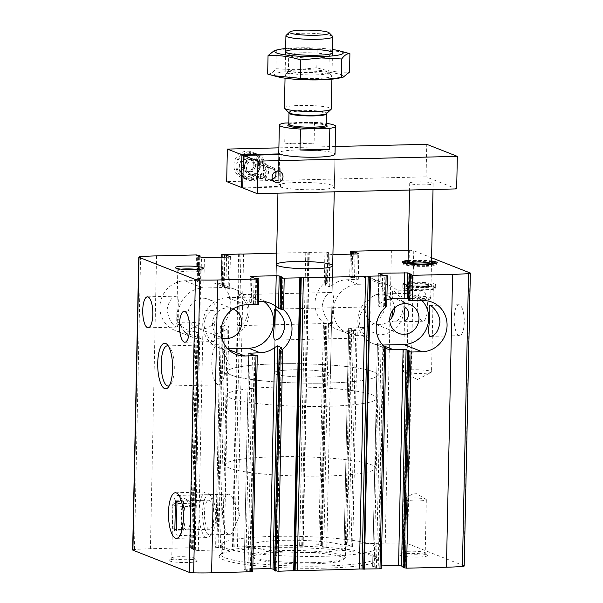 <?xml version="1.0" encoding="UTF-8"?>
<svg xmlns="http://www.w3.org/2000/svg" width="603" height="603" viewBox="0 0 603 603"><rect width="100%" height="100%" fill="white"/><g stroke="black" fill="none" stroke-linecap="round" stroke-linejoin="round"><path stroke-width="0.45" stroke-dasharray="3.02 2.26" d="M368.501 337.71C363.692 335.675 360.496 329.954 358.898 320.547C360.383 312.135 363.534 307.59 368.343 306.904C370.544 308.095 370.755 313.944 368.991 324.437C369.692 332.788 369.722 337.25 369.081 337.838L368.501 337.71M458.891 335.547A15.474 5.043 88.6 0 1 454.149 319.273A15.474 5.043 88.6 0 1 458.838 304.741A15.474 5.043 88.6 0 1 464.257 320.087A15.474 5.043 88.6 0 1 459.576 335.675A15.474 5.043 88.6 0 1 458.891 335.547M408.683 299.058L410.899 299.962L409.294 300.128L409.829 274.561M403.083 566.345L405.224 567.189L409.754 351.15M403.113 567.476L405.224 567.189M408.713 300.188L409.294 300.128M381.247 568.606L378.217 568.026L382.86 346.212L381.096 344.856L377.425 343.409L372.624 566.33L377.425 343.409L378.835 344.984A25.786 24.15 111.5 0 0 384.217 348.006A25.786 24.15 111.5 0 0 385.852 348.579M386.742 305.849L387.277 275.677M386.877 299.797A25.786 24.15 111.5 0 0 379.702 303.731L378.209 306.007L381.88 307.455L383.696 306.392A25.786 24.15 -68.5 0 1 384.367 305.834L385.573 305.269L386.644 305.691M378.88 568.011L383.516 346.74L385.762 347.931L381.141 568.531M372.752 566.428L378.217 568.026M381.3 565.908L372.624 566.33M378.759 273.476L378.209 306.007L378.888 273.574M252.808 568.976L244.132 569.398L248.783 353.343M258.777 278.744L258.242 304.311L253.531 303.656L249.725 302.111L258.401 301.688M252.747 571.682L247.931 570.943L244.26 569.496M213.417 341.411C208.608 339.376 205.412 333.663 203.814 324.248C205.299 315.844 208.45 311.291 213.258 310.613C215.459 311.804 215.678 317.645 213.914 328.145C214.608 336.489 214.638 340.959 213.997 341.539L213.417 341.411M274.591 569.413L276.807 570.317L274.614 570.544M326.193 252.793L325.59 285.279L326.487 283.862L327.143 252.642L326.193 252.793L325.514 285.151L329.261 286.726L332.283 285.053A25.786 24.15 -68.5 0 1 346.785 279.769L358.333 279.279L354.534 277.734L352.084 277.599L352.574 254.074M332.283 285.053L332.924 254.549L329.939 254.3L326.268 252.853M132.652 549.966A4.688 0.603 1.2 0 1 134.446 549.529A54.858 7.063 1.2 0 1 150.418 548.738L190.299 547.78L193.751 548.406L191.566 548.715L195.312 550.222L198.289 550.471L222.658 549.883L224.112 549.529L220.442 548.082L215.625 547.351L234.816 546.906A3.52 0.452 1.2 0 0 237.461 546.951A438.373 56.463 1.2 0 1 299.638 545.466A3.52 0.452 1.2 0 0 301.756 545.308L318.799 544.713L322.251 545.338L320.057 545.64L323.803 547.147L328.477 324.135L324.806 322.688L325.65 323.683A25.786 24.15 111.5 0 0 326.306 324.21L323.449 322.718A25.786 24.15 -68.5 0 1 324.271 283.274L326.683 282.076L327.316 252.062L307.892 252.453A3.52 0.452 1.2 0 1 305.774 252.619A438.373 56.463 1.2 0 0 276.679 253.147M327.143 252.642L328.439 252.521L327.806 282.573L327.165 283.304A25.786 24.15 111.5 0 0 326.487 283.862M328.439 252.521L327.316 252.062M389.734 320.185A15.474 14.487 -68.5 0 1 379.558 324.663A15.474 14.487 -68.5 0 1 374.207 323.721A15.474 14.487 -68.5 0 1 366.398 304.018A15.474 14.487 -68.5 0 1 385.551 294.927A15.474 14.487 -68.5 0 1 394.498 308.103M230.376 256.78L229.698 289.086L225.899 287.661L224.135 286.304A25.786 24.15 111.5 0 0 223.479 285.777L221.128 284.586L221.7 257.202M221.806 257.202L221.233 284.593L222.364 285.709A25.786 24.15 -68.5 0 1 221.535 325.153L220.246 326.675L215.625 547.351M216.794 547.856L221.414 327.256L222.62 326.683A25.786 24.15 111.5 0 0 223.298 326.125L225.115 325.07L228.786 326.517L227.293 328.793A25.786 24.15 -68.5 0 1 212.791 334.077L199.842 334.07L196.088 332.562L198.281 332.253L194.829 331.627L183.749 331.891A25.786 24.15 -68.5 0 1 174.832 330.323A25.786 24.15 -68.5 0 1 160.443 302.118A25.786 24.15 -68.5 0 1 184.82 280.764L195.9 280.501L196.435 254.933M230.24 256.878L229.57 289.108L228.153 287.541L228.793 257.036M195.9 280.501L199.352 281.119L197.158 281.428L200.912 282.935L213.861 282.943A25.786 24.15 -68.5 0 1 222.771 284.518A25.786 24.15 -68.5 0 1 228.153 287.541M202.322 328.899A15.474 14.487 -68.5 0 1 196.97 327.957A15.474 14.487 -68.5 0 1 189.161 308.246A15.474 14.487 -68.5 0 1 208.314 299.163A15.474 14.487 -68.5 0 1 216.944 316.085A15.474 14.487 -68.5 0 1 202.322 328.899M221.821 337.733A15.474 14.487 -68.5 0 1 221.444 337.59A15.474 14.487 -68.5 0 1 213.635 317.887A15.474 14.487 -68.5 0 1 232.788 308.804A15.474 14.487 -68.5 0 1 233.157 308.955M422.175 321.09A15.474 5.043 88.6 0 1 417.442 304.817A15.474 5.043 88.6 0 1 422.13 290.284A15.474 5.043 88.6 0 1 427.542 305.631A15.474 5.043 88.6 0 1 422.869 321.218A15.474 5.043 88.6 0 1 422.175 321.09M392.704 310.236C394.211 300.565 391.143 290.691 392.99 290.985C395.093 290.88 403.611 299.118 403.181 308.291C401.688 316.688 398.538 321.226 393.729 321.912L392.93 321.791C391.92 321.286 391.558 319.876 391.844 317.577M331.786 323.253L332.374 323.374C333.014 322.786 332.984 318.346 332.283 310.063C334.047 299.51 333.828 293.638 331.635 292.447C326.834 293.141 323.69 297.656 322.19 306.007C323.766 315.475 326.969 321.226 331.786 323.253M237.853 325.492C236.564 323.374 236.617 317.577 237.997 308.103C237.303 299.744 237.273 295.266 237.906 294.686C240.017 294.588 248.534 302.819 248.097 311.992C246.604 320.389 243.454 324.934 238.652 325.612L237.853 325.492M464.212 565.998A4.688 0.603 1.2 0 0 463.956 565.795L407.628 543.605A4.688 0.603 1.2 0 0 403.203 543.107A54.858 7.063 1.2 0 0 385.257 543.13L344.117 544.283L348.647 328.13L360.986 327.663A25.786 24.15 -68.5 0 0 385.362 306.301A25.786 24.15 -68.5 0 0 370.973 278.104A25.786 24.15 -68.5 0 0 362.056 276.528L349.717 276.996L350.298 254.134M352.084 277.599L349.823 277.079M348.745 328.213L353.464 328.861L357.262 330.414L345.715 330.904A25.786 24.15 -68.5 0 1 336.798 329.328A25.786 24.15 -68.5 0 1 331.416 326.306L328.477 324.135M344.223 544.366L347.147 544.871L351.677 328.718M323.803 547.147L351.157 546.815L352.604 546.461L347.147 544.871M422.07 373.423A14.065 1.809 -178.8 0 1 403.769 371.734A14.065 1.809 -178.8 0 1 403.422 371.32A14.065 1.809 -178.8 0 1 412.897 369.805A14.065 1.809 -178.8 0 1 431.544 371.908A14.065 1.809 -178.8 0 1 431.175 372.307A14.065 1.809 -178.8 0 1 422.07 373.423M423.826 289.749A14.065 1.809 -178.8 0 1 405.171 287.646A14.065 1.809 -178.8 0 1 419.273 286.131A14.065 1.809 -178.8 0 1 433.301 288.234A14.065 1.809 -178.8 0 1 423.826 289.749M176.702 326.954L177.29 327.082C177.93 326.494 177.9 322.055 177.199 313.771C178.963 303.211 178.744 297.339 176.551 296.148C171.757 296.842 168.606 301.364 167.106 309.708C168.682 319.175 171.885 324.927 176.702 326.954M418.226 557.036A14.065 1.809 -178.8 0 1 399.699 554.7A14.065 1.809 -178.8 0 1 413.673 553.418A14.065 1.809 -178.8 0 1 427.587 555.288A14.065 1.809 -178.8 0 1 418.226 557.036M187.819 562.539A14.065 1.809 -178.8 0 1 169.292 560.202A14.065 1.809 -178.8 0 1 183.267 558.921A14.065 1.809 -178.8 0 1 197.181 560.79A14.065 1.809 -178.8 0 1 187.819 562.539M324.286 568.162A79.234 10.206 -178.8 0 1 219.914 555.009A79.234 10.206 -178.8 0 1 298.643 547.78A79.234 10.206 -178.8 0 1 377.011 558.303A79.234 10.206 -178.8 0 1 324.286 568.162M408.088 260.458A17.495 2.254 -178.8 0 1 431.522 260.948M431.59 257.775L413.764 250.758A4.688 0.603 1.2 0 0 409.339 250.26A54.858 7.063 1.2 0 0 408.299 250.237M221.414 327.256L220.344 326.834L215.723 547.434M224.241 549.635L228.786 326.517L224.112 549.529M383.516 346.74A25.786 24.15 -68.5 0 1 382.86 346.212M320.057 545.64L324.806 322.688L320.133 545.707M322.304 545.376L326.924 324.738L322.251 545.338M328.386 252.484L327.753 282.498L326.683 282.076M311.48 377.048A28.13 3.626 -178.8 0 1 274.177 372.85A28.13 3.626 -178.8 0 1 302.374 369.812A28.13 3.626 -178.8 0 1 330.421 374.026A28.13 3.626 -178.8 0 1 311.48 377.048A28.13 3.626 -178.8 0 1 274.177 372.85A28.13 3.626 -178.8 0 1 302.374 369.812A28.13 3.626 -178.8 0 1 330.421 374.026A28.13 3.626 -178.8 0 1 311.48 377.048M326.773 383.078A75.013 9.663 -178.8 0 1 227.301 371.863A75.013 9.663 -178.8 0 1 302.502 363.775A75.013 9.663 -178.8 0 1 377.297 375.006A75.013 9.663 -178.8 0 1 326.773 383.078A75.013 9.663 -178.8 0 1 227.301 371.863A75.013 9.663 -178.8 0 1 302.502 363.775A75.013 9.663 -178.8 0 1 377.297 375.006A75.013 9.663 -178.8 0 1 326.773 383.078M324.829 476.046A75.013 9.663 -178.8 0 1 225.349 464.838A75.013 9.663 -178.8 0 1 300.55 456.742A75.013 9.663 -178.8 0 1 375.352 467.973A75.013 9.663 -178.8 0 1 324.829 476.046M323.917 556.298A77.357 9.965 -178.8 0 1 221.331 544.735A77.357 9.965 -178.8 0 1 298.884 536.399A77.357 9.965 -178.8 0 1 376.023 547.976A77.357 9.965 -178.8 0 1 323.917 556.298M323.713 566.059A77.357 9.965 -178.8 0 1 221.128 554.504A77.357 9.965 -178.8 0 1 221.814 553.222A77.357 9.965 -178.8 0 1 298.681 546.16A77.357 9.965 -178.8 0 1 375.187 556.433A77.357 9.965 -178.8 0 1 375.812 557.737A77.357 9.965 -178.8 0 1 323.713 566.059M313.975 552.386A46.883 6.038 -178.8 0 1 251.798 545.376A46.883 6.038 -178.8 0 1 298.802 540.318A46.883 6.038 -178.8 0 1 345.549 547.343A46.883 6.038 -178.8 0 1 313.975 552.386M313.756 562.607A46.883 6.038 -178.8 0 1 251.971 556.396A46.883 6.038 -178.8 0 1 251.587 555.604A46.883 6.038 -178.8 0 1 298.591 550.547A46.883 6.038 -178.8 0 1 345.338 557.564A46.883 6.038 -178.8 0 1 344.924 558.34A46.883 6.038 -178.8 0 1 313.756 562.607M313.274 563.82A45.481 5.857 -178.8 0 1 253.335 557.798A45.481 5.857 -178.8 0 1 298.553 552.122A45.481 5.857 -178.8 0 1 343.499 559.682A45.481 5.857 -178.8 0 1 313.274 563.82M168.388 346.16A20.08 6.55 88.6 0 1 169.549 347.064A20.08 6.55 88.6 0 1 174.282 365.81A20.08 6.55 88.6 0 1 170.445 384.752A20.08 6.55 88.6 0 1 169.337 385.716M217.917 384.661A20.08 6.55 88.6 0 1 211.774 363.541A20.08 6.55 88.6 0 1 217.856 344.682A20.08 6.55 88.6 0 1 218.753 344.848A20.08 6.55 88.6 0 1 221.866 348.564A20.08 6.55 88.6 0 1 222.635 380.757A20.08 6.55 88.6 0 1 218.814 384.835A20.08 6.55 88.6 0 1 217.917 384.661M178.066 535.396A20.08 6.55 88.6 0 1 171.923 514.276A20.08 6.55 88.6 0 1 178.006 495.41A20.08 6.55 88.6 0 1 180.297 496.593A20.08 6.55 88.6 0 1 185.031 515.331A20.08 6.55 88.6 0 1 181.194 534.273A20.08 6.55 88.6 0 1 178.963 535.562A20.08 6.55 88.6 0 1 178.066 535.396M228.665 534.19A20.08 6.55 88.6 0 1 222.522 513.063A20.08 6.55 88.6 0 1 228.605 494.204A20.08 6.55 88.6 0 1 229.502 494.37A20.08 6.55 88.6 0 1 232.607 498.086A20.08 6.55 88.6 0 1 233.376 530.286A20.08 6.55 88.6 0 1 229.562 534.356A20.08 6.55 88.6 0 1 228.665 534.19M188.159 506.43A11.525 1.485 -178.8 0 1 172.873 504.711A11.525 1.485 -178.8 0 1 173.174 504.379A11.525 1.485 -178.8 0 1 184.428 503.467A11.525 1.485 -178.8 0 1 195.636 504.854A11.525 1.485 -178.8 0 1 195.922 505.193A11.525 1.485 -178.8 0 1 188.159 506.43M187.043 559.697A11.525 1.485 -178.8 0 1 171.757 557.971A11.525 1.485 -178.8 0 1 171.863 557.783A11.525 1.485 -178.8 0 1 183.312 556.727A11.525 1.485 -178.8 0 1 194.716 558.257A11.525 1.485 -178.8 0 1 194.807 558.453A11.525 1.485 -178.8 0 1 187.043 559.697M418.565 500.927A11.525 1.485 -178.8 0 1 403.279 499.209A11.525 1.485 -178.8 0 1 403.58 498.877A11.525 1.485 -178.8 0 1 414.834 497.965A11.525 1.485 -178.8 0 1 426.042 499.352A11.525 1.485 -178.8 0 1 426.329 499.691A11.525 1.485 -178.8 0 1 418.565 500.927M417.449 554.195A11.525 1.485 -178.8 0 1 402.163 552.469A11.525 1.485 -178.8 0 1 402.269 552.28A11.525 1.485 -178.8 0 1 413.718 551.225A11.525 1.485 -178.8 0 1 425.123 552.755A11.525 1.485 -178.8 0 1 425.213 552.951A11.525 1.485 -178.8 0 1 417.449 554.195M197.52 269.526A11.525 1.485 -178.8 0 1 200.837 270.634A11.525 1.485 -178.8 0 1 200.731 270.83A11.525 1.485 -178.8 0 1 193.073 271.878A11.525 1.485 -178.8 0 1 177.877 270.348A11.525 1.485 -178.8 0 1 177.787 270.152A11.525 1.485 -178.8 0 1 181.149 269.179M191.958 325.145A11.525 1.485 -178.8 0 1 176.958 323.758A11.525 1.485 -178.8 0 1 176.671 323.419A11.525 1.485 -178.8 0 1 184.435 322.183A11.525 1.485 -178.8 0 1 199.721 323.901A11.525 1.485 -178.8 0 1 199.42 324.233A11.525 1.485 -178.8 0 1 191.958 325.145M425.085 266.345A16.409 2.111 -178.8 0 1 403.369 264.054A16.409 2.111 -178.8 0 1 403.324 263.895A16.409 2.111 -178.8 0 1 419.778 262.124A16.409 2.111 -178.8 0 1 436.135 264.581A16.409 2.111 -178.8 0 1 436.09 264.74A16.409 2.111 -178.8 0 1 425.085 266.345M424.587 290.051A16.409 2.111 -178.8 0 1 402.827 287.601A16.409 2.111 -178.8 0 1 419.281 285.83A16.409 2.111 -178.8 0 1 435.645 288.287A16.409 2.111 -178.8 0 1 424.587 290.051M424.663 286.568A16.409 2.111 -178.8 0 1 403.038 284.39A16.409 2.111 -178.8 0 1 402.902 284.111A16.409 2.111 -178.8 0 1 419.356 282.347A16.409 2.111 -178.8 0 1 435.713 284.797A16.409 2.111 -178.8 0 1 435.57 285.068A16.409 2.111 -178.8 0 1 424.663 286.568M203.173 287.993L225.334 287.465A25.786 24.15 -68.5 0 1 234.243 289.033A25.786 24.15 -68.5 0 1 248.632 317.238A25.786 24.15 -68.5 0 1 224.263 338.592L202.103 339.127A25.786 24.15 -68.5 0 1 193.194 337.552A25.786 24.15 -68.5 0 1 178.797 309.347A25.786 24.15 -68.5 0 1 203.173 287.993L184.82 280.764M358.257 284.284L380.41 283.757A25.786 24.15 -68.5 0 1 389.327 285.332A25.786 24.15 -68.5 0 1 403.716 313.53A25.786 24.15 -68.5 0 1 379.34 334.891L357.187 335.419A25.786 24.15 -68.5 0 1 348.27 333.843A25.786 24.15 -68.5 0 1 333.881 305.646A25.786 24.15 -68.5 0 1 358.257 284.284L346.785 279.769M227.693 348.738L226.577 348.76A25.786 24.15 -68.5 0 1 217.668 347.192A25.786 24.15 -68.5 0 1 203.271 318.987A25.786 24.15 -68.5 0 1 227.648 297.633L249.808 297.098A25.786 24.15 -68.5 0 1 258.717 298.673A25.786 24.15 -68.5 0 1 264.144 301.726M382.769 345.037L381.661 345.059A25.786 24.15 -68.5 0 1 372.744 343.484A25.786 24.15 -68.5 0 1 358.355 315.286A25.786 24.15 -68.5 0 1 382.732 293.925L404.884 293.397A25.786 24.15 -68.5 0 1 413.801 294.973A25.786 24.15 -68.5 0 1 422.13 300.656M408.065 261.438A12.897 1.658 -178.8 0 1 419.809 260.715A12.897 1.658 -178.8 0 1 431.507 261.928M408.08 260.88A15.241 1.96 -178.8 0 1 431.514 261.37M431.107 263.398A11.721 1.508 -178.8 0 1 431.462 263.782A11.721 1.508 -178.8 0 1 431.364 263.978A11.721 1.508 -178.8 0 1 423.57 265.041A11.721 1.508 -178.8 0 1 408.125 263.488A11.721 1.508 -178.8 0 1 408.027 263.292A11.721 1.508 -178.8 0 1 408.404 262.923M423.133 285.965A11.721 1.508 -178.8 0 1 407.59 284.209A11.721 1.508 -178.8 0 1 407.696 284.021A11.721 1.508 -178.8 0 1 419.341 282.95A11.721 1.508 -178.8 0 1 430.934 284.503A11.721 1.508 -178.8 0 1 431.024 284.699A11.721 1.508 -178.8 0 1 423.133 285.965M423.487 287.277A12.897 1.658 -178.8 0 1 406.505 285.136A12.897 1.658 -178.8 0 1 419.319 283.96A12.897 1.658 -178.8 0 1 432.072 285.671A12.897 1.658 -178.8 0 1 423.487 287.277M424.256 287.578A15.241 1.96 -178.8 0 1 404.176 285.558A15.241 1.96 -178.8 0 1 419.326 283.659A15.241 1.96 -178.8 0 1 434.386 286.191A15.241 1.96 -178.8 0 1 424.256 287.578M425.1 265.644A16.409 2.111 -178.8 0 1 403.339 263.194A16.409 2.111 -178.8 0 1 403.482 262.923A16.409 2.111 -178.8 0 1 419.794 261.423A16.409 2.111 -178.8 0 1 436.022 263.601A16.409 2.111 -178.8 0 1 436.15 263.88A16.409 2.111 -178.8 0 1 425.1 265.644M206.098 537.424A22.808 7.44 88.6 0 1 199.118 513.439A22.808 7.44 88.6 0 1 206.022 492.018A22.808 7.44 88.6 0 1 208.623 493.36A22.808 7.44 88.6 0 1 214.005 514.638A22.808 7.44 88.6 0 1 209.648 536.157A22.808 7.44 88.6 0 1 207.115 537.612A22.808 7.44 88.6 0 1 206.098 537.424M208.728 534.665A20.08 6.55 88.6 0 1 202.676 510.048A20.08 6.55 88.6 0 1 210.952 495.862A20.08 6.55 88.6 0 1 215.693 514.6A20.08 6.55 88.6 0 1 211.849 533.542A20.08 6.55 88.6 0 1 208.728 534.665M208.842 529.163A14.532 4.741 88.6 0 1 204.394 513.877A14.532 4.741 88.6 0 1 208.796 500.226A14.532 4.741 88.6 0 1 213.884 514.645A14.532 4.741 88.6 0 1 209.49 529.283A14.532 4.741 88.6 0 1 208.842 529.163M185.799 529.713A14.532 4.741 88.6 0 1 181.352 514.427A14.532 4.741 88.6 0 1 185.754 500.776A14.532 4.741 88.6 0 1 190.842 515.196A14.532 4.741 88.6 0 1 186.448 529.833A14.532 4.741 88.6 0 1 185.799 529.713M176.981 501.44L183.629 501.281L183.018 530.105L176.377 530.263M175.45 500.837L182.098 500.678L183.629 501.281M182.098 500.678L181.495 529.502L183.018 530.105M181.495 529.502L176.385 529.622M288.784 122.929L314.532 122.311A28.13 3.626 -178.8 0 1 326.298 123.366M285.144 123.012L284.706 143.929A28.13 3.626 1.2 0 1 314.095 143.228L284.706 143.929M314.532 122.311L314.095 143.228M326.283 406.316A75.013 9.663 -178.8 0 1 226.811 395.108A75.013 9.663 -178.8 0 1 302.013 387.02A75.013 9.663 -178.8 0 1 376.815 398.251A75.013 9.663 -178.8 0 1 326.283 406.316M286.131 35.389A23.442 3.023 -178.8 0 1 309.422 33.255A23.442 3.023 -178.8 0 1 332.607 36.368M284.412 107.967A23.442 3.023 -178.8 0 1 307.914 105.442A23.442 3.023 -178.8 0 1 331.288 108.947M285.656 48.526A34.228 4.409 -178.8 0 1 332.532 49.506M343.996 51.994L317.208 49.333C303.776 47.629 290.133 47.954 276.272 50.313L274.523 50.441M267.657 74.033C270.363 74.297 273.106 72.526 275.888 68.727L296.322 69.782L316.816 67.747C327.678 71.222 338.577 72.669 349.521 72.081M338.426 78.232A34.228 4.409 1.2 0 0 334.771 73.182A34.228 4.409 1.2 0 0 297.377 71.071A34.228 4.409 1.2 0 0 278.563 76.98M300.889 72.458A23.442 3.023 1.2 0 0 285.309 74.591A23.442 3.023 1.2 0 0 308.48 78.488A23.442 3.023 1.2 0 0 331.786 75.563A23.442 3.023 1.2 0 0 300.889 72.458M301.99 69.722A20.268 2.608 1.2 0 0 288.52 71.569A20.268 2.608 1.2 0 0 288.34 71.9A20.268 2.608 1.2 0 0 308.548 74.938A20.268 2.608 1.2 0 0 328.869 72.752A20.268 2.608 1.2 0 0 328.71 72.405A20.268 2.608 1.2 0 0 301.99 69.722M302.344 52.77A20.268 2.608 1.2 0 0 288.694 54.948A20.268 2.608 1.2 0 0 288.86 55.295A20.268 2.608 1.2 0 0 308.909 57.986A20.268 2.608 1.2 0 0 329.05 56.132A20.268 2.608 1.2 0 0 329.23 55.8A20.268 2.608 1.2 0 0 302.344 52.77M276.272 50.313L275.888 68.727M317.208 49.333L316.816 67.747M456.659 188.905L426.072 176.852L426.751 144.313M246.672 178.578A13.831 12.949 -68.5 0 1 241.886 177.734A13.831 12.949 -68.5 0 1 234.906 160.119A13.831 12.949 -68.5 0 1 252.024 152.001A13.831 12.949 -68.5 0 1 259.742 167.129A13.831 12.949 -68.5 0 1 246.672 178.578M335.193 146.499L278.887 147.848M426.072 176.852L226.675 181.616M417.6 181.85A11.721 1.508 1.2 0 0 409.708 183.108A11.721 1.508 1.2 0 0 425.251 184.857A11.721 1.508 1.2 0 0 433.142 183.598A11.721 1.508 1.2 0 0 417.6 181.85M242.738 187.94L280.493 187.036A28.13 3.626 1.2 0 0 311.992 189.772A28.13 3.626 1.2 0 0 334.348 186.696A28.13 3.626 1.2 0 0 306.301 182.483A28.13 3.626 1.2 0 0 278.096 185.513A28.13 3.626 1.2 0 0 278.963 186.433L242.753 187.299M334.348 186.696L335.027 154.157A28.13 3.626 1.2 0 0 306.98 149.943A28.13 3.626 1.2 0 0 278.782 152.974L277.938 193.171M262.9 176.913A5.766 5.397 -68.5 0 1 257.994 169.217A5.766 5.397 -68.5 0 1 268.35 172.134A5.766 5.397 -68.5 0 1 262.9 176.913M280.493 187.036L281.179 154.496M278.963 186.433L279.634 154.534M261.325 178.496A7.967 7.462 -68.5 0 1 258.566 178.006A7.967 7.462 -68.5 0 1 254.541 167.853A7.967 7.462 -68.5 0 1 264.408 163.179A7.967 7.462 -68.5 0 1 268.855 171.893A7.967 7.462 -68.5 0 1 261.325 178.496M252.144 174.878A7.967 7.462 -68.5 0 1 249.393 174.395A7.967 7.462 -68.5 0 1 245.368 164.242A7.967 7.462 -68.5 0 1 255.235 159.561A7.967 7.462 -68.5 0 1 259.682 168.275A7.967 7.462 -68.5 0 1 252.144 174.878M252.024 180.689A13.831 12.949 -68.5 0 1 247.245 179.845A13.831 12.949 -68.5 0 1 240.258 162.23A13.831 12.949 -68.5 0 1 257.383 154.112A13.831 12.949 -68.5 0 1 265.101 169.232A13.831 12.949 -68.5 0 1 252.024 180.689M422.854 299.209A11.721 1.508 -178.8 0 1 407.409 297.656A11.721 1.508 -178.8 0 1 407.311 297.46A11.721 1.508 -178.8 0 1 419.062 296.194A11.721 1.508 -178.8 0 1 430.753 297.95A11.721 1.508 -178.8 0 1 430.648 298.146A11.721 1.508 -178.8 0 1 422.854 299.209M422.206 300.829A9.844 1.266 -178.8 0 1 409.226 299.525A9.844 1.266 -178.8 0 1 419.017 298.297A9.844 1.266 -178.8 0 1 428.748 299.932A9.844 1.266 -178.8 0 1 422.206 300.829M258.581 164.913A11.487 10.756 111.5 0 0 242.504 155.438A11.487 10.756 111.5 0 0 242.089 175.164A11.487 10.756 111.5 0 0 258.581 164.913M244.645 159.433L244.81 159.433A6.678 6.256 111.5 0 1 250.878 159.29L251.119 159.433A6.678 6.256 111.5 0 1 254.036 164.868L254.029 165.169A6.678 6.256 111.5 0 1 250.886 170.755L250.629 170.905A6.678 6.256 111.5 0 1 244.569 171.056L244.321 170.905A6.678 6.256 111.5 0 1 241.411 165.471L241.411 165.169A6.678 6.256 111.5 0 1 244.562 159.591L246.635 160.217L243.318 166.104L241.328 165.32M250.878 159.29L244.81 159.433M244.562 159.591L241.411 165.169M241.411 165.471L244.321 170.905M244.569 171.056L250.629 170.905M250.886 170.755L254.029 165.169M254.036 164.868L251.119 159.433M252.137 175.345A8.442 7.907 111.5 0 0 259.305 162.629A8.442 7.907 111.5 0 0 245.489 162.961A8.442 7.907 111.5 0 0 252.137 175.345M263.541 166.707A11.887 11.133 111.5 0 0 246.906 156.908A11.887 11.133 111.5 0 0 246.484 177.32A11.887 11.133 111.5 0 0 263.541 166.707M252.943 174.259A7.032 6.588 111.5 0 0 259.591 168.433A7.032 6.588 111.5 0 0 255.672 160.737A7.032 6.588 111.5 0 0 246.966 164.868A7.032 6.588 111.5 0 0 250.516 173.83A7.032 6.588 111.5 0 0 252.943 174.259M270.054 180.998A7.032 6.588 111.5 0 0 276.702 175.172A7.032 6.588 111.5 0 0 272.775 167.476A7.032 6.588 111.5 0 0 264.069 171.606A7.032 6.588 111.5 0 0 267.619 180.568A7.032 6.588 111.5 0 0 270.054 180.998M275.496 171.719A5.593 5.239 111.5 0 0 265.418 175.141A5.593 5.239 111.5 0 0 272.511 179.317M264.167 166.556A12.897 12.075 111.5 0 0 256.705 154.85A12.897 12.075 111.5 0 0 240.748 162.426A12.897 12.075 111.5 0 0 247.26 178.842A12.897 12.075 111.5 0 0 264.167 166.556M260.368 165.056A12.897 12.075 111.5 0 0 252.906 153.35A12.897 12.075 111.5 0 0 236.949 160.926A12.897 12.075 111.5 0 0 243.454 177.35A12.897 12.075 111.5 0 0 260.368 165.056M243.318 166.104L246.393 171.84L252.785 171.689L256.109 165.802L253.034 160.066L251.044 159.282M253.034 160.066L246.635 160.217M246.393 171.84L244.403 171.056M252.785 171.689L250.795 170.905M256.109 165.802L254.119 165.018M249.589 171.765A5.864 5.487 111.5 0 0 254.443 168.742A5.864 5.487 111.5 0 0 254.572 162.931A5.864 5.487 111.5 0 0 249.83 160.142A5.864 5.487 111.5 0 0 244.976 163.164A5.864 5.487 111.5 0 0 244.17 166.089A5.864 5.487 111.5 0 0 244.856 168.976A5.864 5.487 111.5 0 0 249.589 171.765M410.824 299.902L411.359 274.455M404.357 567.4L408.887 351.248M409.957 300.113L410.492 274.546M403.693 567.415L408.216 351.263M385.573 305.269L386.206 275.254M380.071 568.109L384.691 347.509M384.367 305.834L385.016 275.156M383.696 306.392L384.345 275.172M376.423 567.875L381.096 344.856M381.88 307.455L382.558 275.021M374.207 566.074L378.835 344.984M379.702 303.731L380.32 274.139M245.707 569.142L250.215 353.908M249.861 302.209L250.396 276.641M251.308 301.854L251.82 277.207M247.931 570.943L252.453 354.79M253.531 303.656L254.067 278.089M249.717 571.094L254.247 354.941M255.318 303.806L255.853 278.239M250.381 571.079L254.911 354.926M251.572 571.177L256.102 355.024M257.172 303.889L257.707 278.322M255.981 303.791L256.516 278.224M252.642 571.599L257.172 355.446M275.194 570.483L279.83 349.22M280.689 308.314L281.33 277.629M275.857 570.468L280.508 348.662M276.732 570.257L281.39 347.63M282.189 309.678L282.86 277.523M281.337 308.834L281.993 277.614M356.757 279.528L357.293 253.961M329.261 286.726L329.939 254.3M327.165 283.304L327.806 252.627M321.18 544.916L325.801 324.308M324.271 283.274L324.934 251.866M222.364 285.709L223.02 254.293M222.303 285.015L222.884 257.172M223.479 285.777L224.082 257.149M217.984 547.954L222.62 326.683M218.655 547.939L223.298 326.125M225.899 287.661L226.532 257.089M224.135 286.304L224.746 257.127M203.889 283.184L204.425 257.617M345.383 544.079L349.906 327.926M350.984 276.792L351.519 251.225M350.893 277.501L351.383 254.104M345.293 544.788L349.823 328.635M346.484 544.886L351.014 328.733M348.933 545.014L353.464 328.861M354.534 277.734L355.031 254.021M352.747 277.584L353.237 254.059M358.205 279.174L358.74 253.81M352.604 546.461L357.134 330.308M351.157 546.815L355.687 330.663M198.289 550.471L202.819 334.318M195.312 550.222L199.842 334.07M200.912 282.935L201.447 257.368M191.641 548.775L196.163 332.622M197.241 281.488L197.776 255.921M192.508 548.564L197.038 332.411M198.108 281.277L198.636 256.26M198.771 281.262L199.291 256.516M193.171 548.542L197.701 332.389M193.751 548.406L198.281 332.253M199.352 281.119L199.887 255.551M192.681 547.984L197.211 331.831M190.299 547.78L194.829 331.627M198.281 280.697L198.817 255.129M385.257 543.13L391.392 250.275M407.628 543.605L413.764 250.758M463.956 565.795L470.091 272.94M150.418 548.738L156.554 255.883M232.517 546.778L238.645 253.923M216.884 547.147L221.535 325.153M318.799 544.713L323.449 322.718M303.166 545.089L309.301 252.235M233.157 546.793L239.293 253.938M234.816 546.906L240.944 254.051M237.461 546.951L243.597 254.104M299.638 545.466L305.774 252.619M301.756 545.308L307.892 252.453M302.668 545.127L308.804 252.28M134.446 549.529L140.582 256.674M220.442 548.082L225.115 325.07M222.658 549.883L227.293 328.793M403.203 543.107L409.339 250.26M326.788 547.396L331.416 326.306M321.007 545.489L325.65 323.683M321.67 545.474L326.306 324.21M225.334 287.465L213.861 282.943M224.263 338.592L212.791 334.077M202.103 339.127L183.749 331.891M380.41 283.757L362.056 276.528M379.34 334.891L360.986 327.663M357.187 335.419L345.715 330.904M227.648 297.633L246.009 304.862M249.808 297.098L261.28 301.621M226.577 348.76L228.424 349.491M382.732 293.925L394.204 298.447M404.884 293.397L423.246 300.626M381.661 345.059L383.508 345.79M288.784 124.497A19.695 2.533 -178.8 0 1 307.545 123.14A19.695 2.533 -178.8 0 1 326.223 125.281M288.89 112.761A19.032 2.45 -178.8 0 1 307.809 110.387A19.032 2.45 -178.8 0 1 326.615 113.545M288.995 113.1A18.753 2.412 -178.8 0 1 307.794 111.08A18.753 2.412 -178.8 0 1 326.494 113.884M288.754 124.354A18.753 2.412 -178.8 0 1 307.56 122.334A18.753 2.412 -178.8 0 1 326.261 125.138M275.36 340.077L369.081 337.838M274.621 309.143L368.343 306.904M430.444 336.376L459.576 335.675M429.705 305.435L458.838 304.741M405.306 567.25L409.829 351.097M410.899 299.962L411.434 274.395M244.132 569.398L248.655 353.245M249.725 302.111L250.268 276.543M184.865 342.24L213.997 341.539M184.126 311.306L213.258 310.605M276.807 570.317L281.473 347.403M282.264 309.821L282.943 277.463M410.017 304.568L385.551 294.927M398.681 333.361L374.207 323.721M232.788 308.804L208.314 299.163M221.444 337.59L196.97 327.957M393.729 321.912L422.869 321.218M392.99 290.978L422.13 290.284M238.652 325.62L332.374 323.381M237.906 294.686L331.635 292.447M344.117 544.283L348.647 328.13M349.717 276.996L350.192 254.134M352.732 546.567L357.262 330.414M358.333 279.279L358.868 253.712M405.171 287.646L404.734 308.766M404.545 317.706L403.422 371.32M433.301 288.234L431.544 371.908M191.566 548.715L196.088 332.562M197.158 281.428L197.694 255.86M193.804 548.444L198.334 332.291M199.405 281.156L199.917 256.765M148.15 327.783L177.29 327.082M147.411 296.842L176.551 296.148M276.445 264.536L274.177 372.85L276.445 264.536M332.69 265.719L330.421 374.026L332.69 265.719M226.811 395.108L225.349 464.838M376.815 398.251L375.352 467.973M221.331 544.735L221.128 554.504M376.023 547.976L375.812 557.737M251.798 545.376L251.587 555.604M345.549 547.343L345.338 557.564M343.499 559.682L344.924 558.34M253.335 557.798L251.971 556.396M221.814 553.222L219.914 555.009M375.187 556.433L377.011 558.303M169.549 347.064L167.219 344.569M170.445 384.752L168.237 387.36M168.214 386.041L218.814 384.835M167.257 345.888L217.856 344.682M222.635 380.757L229.291 364.491L221.866 348.564M180.297 496.593L177.968 494.091M181.194 534.273L178.985 536.889M178.963 535.562L229.562 534.356M178.006 495.41L228.605 494.204M233.376 530.286L240.039 514.02L232.607 498.086M195.636 504.854L184.533 498.349L173.174 504.379M172.873 504.711L171.757 557.971M195.922 505.193L194.807 558.453M171.863 557.783L169.292 560.202M194.716 558.257L197.181 560.79M426.042 499.352L414.939 492.847L403.58 498.877M403.279 499.209L402.163 552.469M426.329 499.691L425.213 552.951M402.269 552.28L399.699 554.7M425.123 552.755L427.587 555.288M200.731 270.83L203.301 268.403M177.877 270.348L175.413 267.822M177.787 270.152L176.671 323.419M200.837 270.634L199.721 323.901M176.958 323.758L188.061 330.256L199.42 324.233M436.09 264.74L437.205 262.908M403.369 264.054L402.329 262.177M402.902 284.111L402.827 287.601M435.713 284.797L435.645 288.287M403.769 371.734L417.314 379.664L431.175 372.307M234.243 289.033L222.771 284.518M193.194 337.552L174.832 330.323M389.327 285.332L370.973 278.104M348.27 333.843L336.798 329.328M258.717 298.673L270.189 303.196M217.668 347.192L236.022 354.421M413.801 294.973L432.155 302.201M372.744 343.484L384.217 348.006M431.364 263.978L432.547 262.863M408.125 263.488L406.987 262.328M408.027 263.292L407.59 284.209M431.462 263.782L431.024 284.699M407.696 284.021L406.505 285.136M430.934 284.503L432.072 285.671M434.386 286.191L435.57 285.068M404.176 285.558L403.038 284.39M403.339 263.194L403.324 263.895M436.15 263.88L436.135 264.581M176.46 538.351L207.115 537.612M175.367 492.749L206.022 492.018M210.952 495.862L208.623 493.36M211.849 533.542L209.648 536.157M186.448 529.833L209.49 529.283M185.754 500.776L208.796 500.226M335.027 154.157L334.243 191.822M285.588 51.737L285.038 78.194M332.464 52.717L331.914 79.174M288.641 124.685L291.498 123.886C295.199 123.14 306.874 122.703 317.615 123.721C329.261 125.281 325.168 125.379 326.366 125.477M288.52 71.569L285.309 74.591M328.71 72.405L331.786 75.563M328.869 72.752L329.23 55.8M288.34 71.9L288.694 54.948M329.05 56.132L332.261 53.109M288.86 55.295L285.777 52.137M278.096 185.513L278.782 152.974M264.408 163.179L255.235 159.561M258.566 178.006L249.393 174.395M257.383 154.112L252.024 152.001M247.245 179.845L241.886 177.734M279.664 171.554L265.132 165.833M275.435 182.279L260.903 176.558M409.708 183.108L409.565 190.028M408.035 262.825L407.311 297.46M433.142 183.598L433.022 189.463M431.477 263.315L430.753 297.95M428.748 299.932L430.648 298.146M409.226 299.525L407.409 297.656M250.516 173.83L267.619 180.568M255.672 160.737L272.775 167.476M243.454 177.35L247.26 178.842M252.906 153.35L256.705 154.85"/><path stroke-width="0.9" d="M274.561 339.949L275.36 340.077C280.146 339.383 283.297 334.869 284.804 326.532C285.272 317.299 276.732 309.045 274.621 309.143C273.981 309.738 274.011 314.178 274.712 322.477C273.325 332.012 273.28 337.838 274.561 339.949M429.645 336.248L430.444 336.368C435.23 335.683 438.381 331.168 439.889 322.831C440.356 313.598 431.816 305.344 429.705 305.442C429.065 306.03 429.095 310.477 429.796 318.768C428.409 328.311 428.364 334.137 429.645 336.248M403.083 566.345L398.575 565.493L403.106 349.341L393.133 349.574A25.786 24.15 111.5 0 1 385.852 348.579M403.113 567.476L407.59 351.361L409.829 351.097L406.083 349.589L403.106 349.341M386.877 299.797A25.786 24.15 111.5 0 1 394.204 298.447L407.153 298.455L407.688 272.888L380.342 273.219L378.759 273.476L382.558 275.021L387.375 275.759L368.184 276.204A3.52 0.452 1.2 0 0 365.539 276.151A438.373 56.463 1.2 0 1 303.362 277.636A3.52 0.452 1.2 0 0 301.244 277.802L281.82 278.194L280.697 277.734L282.867 277.403L279.197 275.955L276.212 275.707L251.843 276.295L250.396 276.641L254.067 278.089L257.707 278.322L258.883 278.827L257.617 279.031L217.743 279.98A54.858 7.063 1.2 0 1 199.797 279.996A4.688 0.603 1.2 0 1 195.372 279.498L139.044 257.315A4.688 0.603 1.2 0 1 138.788 257.112A4.688 0.603 1.2 0 1 140.582 256.674A54.858 7.063 1.2 0 1 156.554 255.883L196.435 254.933L199.887 255.551L197.694 255.86L201.447 257.368L204.425 257.617L228.793 257.036L230.376 256.78L226.577 255.235L221.753 254.496L240.944 254.051A3.52 0.452 1.2 0 0 243.597 254.104A438.373 56.463 1.2 0 1 276.679 253.147M407.153 298.455L408.683 299.058M407.688 272.888L411.434 274.395L409.249 274.704L412.701 275.322L452.582 274.373A54.858 7.063 1.2 0 0 468.554 273.581A4.688 0.603 1.2 0 0 470.348 273.144A4.688 0.603 1.2 0 0 470.091 272.94L431.59 257.775M407.59 351.361L411.095 352.024L422.168 351.76A25.786 24.15 -68.5 0 0 446.544 330.399A25.786 24.15 -68.5 0 0 432.155 302.201A25.786 24.15 -68.5 0 0 423.246 300.626L409.784 300.693L410.319 275.126M403.06 567.513L406.565 568.177L446.446 567.227A54.858 7.063 1.2 0 0 462.418 566.428A4.688 0.603 1.2 0 0 464.212 565.998L470.348 273.144M409.784 300.693L408.713 300.188M274.614 570.544L278.066 571.245L295.108 570.657A3.52 0.452 1.2 0 1 297.226 570.491A438.373 56.463 1.2 0 0 359.403 569.006A3.52 0.452 1.2 0 1 362.056 569.051L379.98 568.81L384.631 346.815L385.86 347.939M379.98 568.81L381.247 568.606L385.867 347.939M384.631 346.815A25.786 24.15 -68.5 0 1 385.46 307.372L386.644 305.691M381.3 565.908L398.575 565.493M264.144 301.726A25.786 24.15 -68.5 0 1 272.255 330.09A25.786 24.15 -68.5 0 1 248.738 348.233L260.21 352.755L248.655 353.245L252.453 354.79L257.277 355.529L244.931 355.989A25.786 24.15 -68.5 0 1 236.022 354.421A25.786 24.15 -68.5 0 1 221.633 326.215A25.786 24.15 -68.5 0 1 246.009 304.862L257.082 304.598L257.617 279.031M138.788 257.112L132.652 549.966A4.688 0.603 1.2 0 0 132.909 550.17L189.236 572.353A4.688 0.603 1.2 0 0 193.661 572.85A54.858 7.063 1.2 0 0 211.608 572.835L252.747 571.682L257.277 355.529M258.242 304.311L257.082 304.598M184.171 342.112A15.474 5.043 88.6 0 1 179.438 325.831A15.474 5.043 88.6 0 1 184.126 311.306A15.474 5.043 88.6 0 1 189.538 326.653A15.474 5.043 88.6 0 1 184.865 342.24A15.474 5.043 88.6 0 1 184.171 342.112M282.264 309.821L281.337 308.834A25.786 24.15 -68.5 0 0 280.689 308.314L283.546 309.806A25.786 24.15 -68.5 0 1 282.717 349.25L280.305 350.449L279.189 349.944L274.561 570.581M274.614 570.626L279.234 350.026L279.83 349.22A25.786 24.15 -68.5 0 0 280.508 348.662L281.473 347.403M280.697 277.734L280.071 307.786L280.749 277.772M260.21 352.755A25.786 24.15 111.5 0 0 274.712 347.464L277.727 345.79L281.39 347.63M252.808 568.976L270.076 568.561L274.591 569.413M258.401 301.688L261.28 301.621A25.786 24.15 111.5 0 1 270.189 303.196A25.786 24.15 111.5 0 1 275.571 306.218L278.511 308.389L282.189 309.678M355.031 254.021L355.069 252.167L358.868 253.712L357.293 253.961L332.924 254.549M394.498 308.103A15.474 14.487 -68.5 0 1 389.734 320.185M404.033 334.303A15.474 14.487 -68.5 0 1 398.681 333.361A15.474 14.487 -68.5 0 1 390.872 313.65A15.474 14.487 -68.5 0 1 410.017 304.568A15.474 14.487 -68.5 0 1 418.655 321.489A15.474 14.487 -68.5 0 1 404.033 334.303M405.54 307.44L404.726 308.902L404.545 317.532C404.538 320.6 405.502 321.06 407.44 318.897C409.324 313.673 408.683 309.852 405.54 307.44M233.157 308.955A15.474 14.487 -68.5 0 1 241.373 325.929A15.474 14.487 -68.5 0 1 226.796 338.539A15.474 14.487 -68.5 0 1 221.821 337.733M391.844 317.577L392.704 310.236M408.299 250.237A54.858 7.063 1.2 0 0 391.392 250.275L351.519 251.225L350.253 251.428L351.428 251.933L355.069 252.167M147.464 327.655A15.474 5.043 88.6 0 1 142.723 311.374A15.474 5.043 88.6 0 1 147.411 296.842A15.474 5.043 88.6 0 1 152.83 312.188A15.474 5.043 88.6 0 1 148.15 327.783A15.474 5.043 88.6 0 1 147.464 327.655M431.522 260.948A17.495 2.254 -178.8 0 1 437.205 262.908A17.495 2.254 -178.8 0 1 425.477 264.627A17.495 2.254 -178.8 0 1 402.329 262.177A17.495 2.254 -178.8 0 1 408.088 260.458M193.955 269.684A14.065 1.809 -178.8 0 1 175.413 267.822A14.065 1.809 -178.8 0 1 189.402 266.066A14.065 1.809 -178.8 0 1 203.301 268.403A14.065 1.809 -178.8 0 1 193.955 269.684M313.748 268.742A28.13 3.626 -178.8 0 1 276.445 264.536A28.13 3.626 -178.8 0 1 304.643 261.506A28.13 3.626 -178.8 0 1 332.69 265.719A28.13 3.626 -178.8 0 1 313.748 268.742M175.435 538.162A22.808 7.44 88.6 0 1 168.569 510.206A22.808 7.44 88.6 0 1 177.968 494.091A22.808 7.44 88.6 0 1 183.35 515.369A22.808 7.44 88.6 0 1 178.985 536.889A22.808 7.44 88.6 0 1 175.435 538.162A22.808 7.44 88.6 0 1 168.456 514.171A22.808 7.44 88.6 0 1 175.367 492.749A22.808 7.44 88.6 0 1 183.35 515.369A22.808 7.44 88.6 0 1 176.46 538.351A22.808 7.44 88.6 0 1 175.435 538.162M164.687 388.634A22.808 7.44 88.6 0 1 157.82 360.677A22.808 7.44 88.6 0 1 167.219 344.569A22.808 7.44 88.6 0 1 172.601 365.848A22.808 7.44 88.6 0 1 168.237 387.36A22.808 7.44 88.6 0 1 164.687 388.634M169.337 385.716A20.08 6.55 88.6 0 1 168.214 386.041A20.08 6.55 88.6 0 1 167.325 385.875A20.08 6.55 88.6 0 1 161.174 364.747A20.08 6.55 88.6 0 1 167.257 345.888A20.08 6.55 88.6 0 1 168.388 346.16M181.149 269.179A11.525 1.485 -178.8 0 1 197.52 269.526M248.738 348.233L227.693 348.738M422.13 300.656A25.786 24.15 -68.5 0 1 426.615 328.334A25.786 24.15 -68.5 0 1 403.814 344.532L382.769 345.037M431.507 261.928A12.897 1.658 -178.8 0 1 432.547 262.863A12.897 1.658 -178.8 0 1 423.977 264.031A12.897 1.658 -178.8 0 1 406.987 262.328A12.897 1.658 -178.8 0 1 408.065 261.438M431.514 261.37A15.241 1.96 -178.8 0 1 434.884 262.441A15.241 1.96 -178.8 0 1 424.746 264.333A15.241 1.96 -178.8 0 1 404.673 261.808A15.241 1.96 -178.8 0 1 408.08 260.88M408.404 262.923A11.721 1.508 -178.8 0 1 419.778 262.026A11.721 1.508 -178.8 0 1 431.107 263.398M174.847 529.66L176.377 530.263L176.981 501.44L175.45 500.837L174.847 529.66L176.385 529.622M326.298 123.366A28.13 3.626 -178.8 0 1 335.615 126.261A28.13 3.626 -178.8 0 1 329.833 128.333L300.437 129.034A28.13 3.626 -178.8 0 1 279.362 125.085A28.13 3.626 -178.8 0 1 285.144 123.012L288.784 122.929M300.437 129.034L300 149.959A28.13 3.626 1.2 0 0 316.228 150.207A28.13 3.626 1.2 0 0 329.396 149.25L329.833 128.333M290.676 33.15A19.846 2.555 -178.8 0 1 289.772 31.959A19.846 2.555 -178.8 0 1 309.49 30.15A19.846 2.555 -178.8 0 1 329.117 32.788A19.846 2.555 -178.8 0 1 313.959 35.291A19.846 2.555 -178.8 0 1 290.676 33.15M329.117 32.788L332.607 36.368A23.442 3.023 -178.8 0 1 332.796 36.76A23.442 3.023 -178.8 0 1 313.206 39.331A23.442 3.023 -178.8 0 1 287.209 36.798A23.442 3.023 -178.8 0 1 285.92 35.781A23.442 3.023 -178.8 0 1 286.131 35.389L289.772 31.959M331.914 79.174L331.288 108.947A23.442 3.023 -178.8 0 1 331.077 109.339A23.442 3.023 -178.8 0 1 310.183 111.51A23.442 3.023 -178.8 0 1 285.694 108.985A23.442 3.023 -178.8 0 1 284.601 108.367A23.442 3.023 -178.8 0 1 284.412 107.967L285.038 78.194M300 149.959L329.396 149.25M316.673 55.242A23.442 3.023 -178.8 0 1 285.777 52.137A23.442 3.023 -178.8 0 1 301.379 49.22A23.442 3.023 -178.8 0 1 332.261 53.109A23.442 3.023 -178.8 0 1 316.673 55.242M332.532 49.506A34.228 4.409 -178.8 0 1 338.999 50.72A34.228 4.409 -178.8 0 1 320.193 56.629A34.228 4.409 -178.8 0 1 282.792 54.519A34.228 4.409 -178.8 0 1 279.144 49.469A34.228 4.409 -178.8 0 1 285.656 48.526M279.144 49.469L274.523 50.441L268.049 55.619C278.985 55.031 289.892 56.478 300.746 59.953L321.248 57.918L341.682 58.973C344.464 55.175 347.207 53.403 349.906 53.667L338.999 50.72M349.906 53.667L349.521 72.081L343.047 77.259L341.29 77.388C327.783 79.739 314.133 80.063 300.362 78.367L273.566 75.707L267.657 74.033L268.049 55.619M273.566 75.707L278.563 76.98A34.228 4.409 1.2 0 0 308.45 79.875A34.228 4.409 1.2 0 0 338.426 78.232L343.047 77.259M300.746 59.953L300.362 78.367M341.682 58.973L341.29 77.388M257.948 161.122L257.27 193.661L242.738 187.94L243.424 155.401L257.948 161.122L457.345 156.365L426.751 144.313L335.193 146.499M241.208 187.337L241.893 154.798L227.361 149.077L226.675 181.616L241.208 187.337L242.753 187.299M277.433 182.634A5.766 5.397 -68.5 0 1 272.526 174.938A5.766 5.397 -68.5 0 1 282.882 177.855A5.766 5.397 -68.5 0 1 277.433 182.634M257.27 193.661L456.659 188.905L457.345 156.365M278.887 147.848L227.361 149.077M243.424 155.401L281.179 154.496A28.13 3.626 1.2 0 0 312.671 157.232A28.13 3.626 1.2 0 0 335.027 154.157L335.615 126.261M279.362 125.085L278.782 152.974A28.13 3.626 1.2 0 0 279.649 153.893L241.893 154.798M279.634 154.534L279.649 153.893M272.511 179.317A5.593 5.239 111.5 0 0 275.496 171.719M401.553 565.742L406.083 349.589M404.176 298.206L404.711 272.639M403.113 567.559L407.636 351.406M408.713 300.271L409.249 274.704M406.565 568.177L411.095 352.024M404.183 567.981L408.706 351.828M412.166 300.889L412.701 275.322M446.446 567.227L452.582 274.373M385.46 307.372L386.116 275.963M380.32 274.139L380.342 273.219M250.215 353.908L250.237 352.989M251.82 277.207L251.843 276.295M251.481 571.878L256.011 355.725M278.066 571.245L282.717 349.25M275.684 571.049L280.305 350.449M281.194 308.208L281.82 278.194M283.546 309.806L284.201 278.39M273.061 568.81L277.727 345.79M278.511 308.389L279.197 275.955M270.076 568.561L274.712 347.464M275.571 306.218L276.212 275.707M221.806 257.202L221.859 254.579M222.884 257.172L222.929 255.001M224.082 257.149L224.12 255.099M226.532 257.089L226.577 255.235M224.746 257.127L224.783 255.084M350.298 254.134L350.358 251.511M351.383 254.104L351.428 251.933M352.574 254.074L352.619 252.031M353.237 254.059L353.283 252.016M198.636 256.26L198.643 255.71M199.291 256.516L199.307 255.695M211.608 572.835L217.743 279.98M364.355 569.187L370.483 276.332M189.236 572.353L195.372 279.498M132.909 550.17L139.044 257.315M293.699 570.875L299.834 278.021M294.196 570.83L300.332 277.975M295.108 570.657L301.244 277.802M297.226 570.491L303.362 277.636M359.403 569.006L365.539 276.151M362.056 569.051L368.184 276.204M363.707 569.172L369.843 276.317M193.661 572.85L199.797 279.996M462.418 566.428L468.554 273.581M228.424 349.491L244.931 355.989M403.814 344.532L422.168 351.76M383.508 345.79L393.133 349.574M326.223 125.281A19.695 2.533 -178.8 0 1 313.726 128.205A19.695 2.533 -178.8 0 1 288.882 126.117A19.695 2.533 -178.8 0 1 288.784 124.497M288.89 112.761L288.995 113.1A18.753 2.412 -178.8 0 0 290.02 113.914A18.753 2.412 -178.8 0 0 310.824 115.942A18.753 2.412 -178.8 0 0 326.494 113.884L326.615 113.545A19.032 2.45 -178.8 0 1 309.648 115.309A19.032 2.45 -178.8 0 1 289.772 113.266A19.032 2.45 -178.8 0 1 288.89 112.761L284.601 108.367M326.494 113.884L326.261 125.138A18.753 2.412 -178.8 0 1 310.583 127.188A18.753 2.412 -178.8 0 1 289.787 125.168A18.753 2.412 -178.8 0 1 288.754 124.354L288.829 124.572M408.661 300.234L409.196 274.666M386.749 305.849L387.375 275.759M258.348 304.394L258.883 278.827M221.7 257.202L221.753 254.496M350.192 254.134L350.253 251.428M199.917 256.765L199.94 255.589M404.673 261.808L403.535 262.878M434.884 262.441L435.977 263.556M277.938 193.171L276.445 264.536M334.243 191.822L332.69 265.719M285.92 35.781L285.588 51.737M332.796 36.76L332.464 52.717M326.615 113.545L331.077 109.339M288.995 113.1L288.754 124.354M409.565 190.028L408.035 262.825M433.022 189.463L431.477 263.315"/></g></svg>
